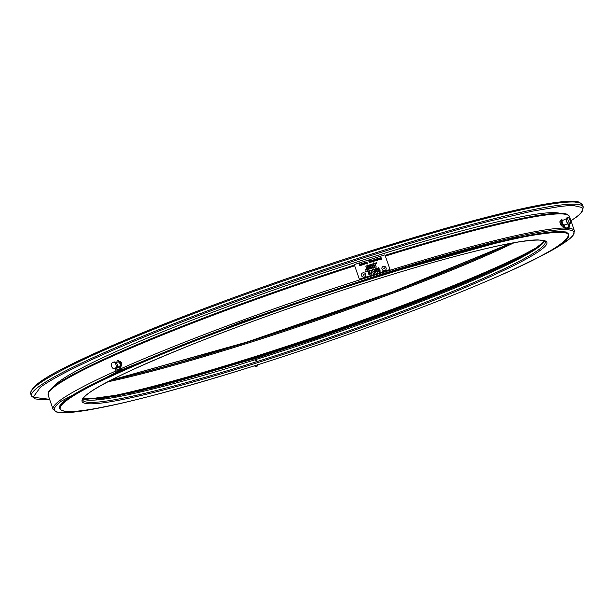 <?xml version="1.0" encoding="UTF-8"?>
<svg xmlns="http://www.w3.org/2000/svg" width="614" height="614" viewBox="0 0 614 614"><rect width="100%" height="100%" fill="white"/><g stroke="black" fill="none" stroke-linecap="round" stroke-linejoin="round"><path stroke-width="0.92" d="M364.279 277.052A2.226 2.157 50.7 0 0 365.629 274.297A2.226 2.157 50.7 0 0 362.851 272.862A2.226 2.157 50.7 0 0 361.5 275.617A2.226 2.157 50.7 0 0 364.279 277.052M363.618 274.412A0.414 0.407 -129.3 0 1 364.018 275.126A0.414 0.407 -129.3 0 1 363.365 274.926A0.414 0.407 -129.3 0 1 363.618 274.412M120.897 366.305L121.679 365.921L120.835 366.136M121.679 365.921L121.802 363.158L120.068 361.209L119.223 361.423M121.802 363.158L120.95 363.373M559.93 221.708A2.494 0.675 69.7 0 0 560.275 223.611L560.298 223.673A2.494 0.675 69.7 0 0 561.288 225.607M561.326 220.434L560.267 220.825L560.022 222.207L559.937 221.608M560.298 223.673L561.349 225.683L562.132 226.267L563.153 225.891M560.275 223.611L560.022 222.207L561.127 221.8M560.958 224.931L562.056 224.524M359.228 279.293A275.54 23.593 -18.9 0 1 389.89 269.592L389.99 269.523A275.747 23.616 161.1 0 0 359.32 279.232L354.301 264.565L359.32 279.232M389.99 269.523L384.963 254.864A275.747 23.616 161.1 0 0 354.301 264.565M376.175 266.883L376.159 266.89A275.747 23.616 161.1 0 0 374.885 267.29L373.642 263.613A275.801 23.616 -18.9 0 1 376.536 262.708L376.827 263.567A275.801 23.616 161.1 0 0 375.215 264.081L376.175 266.883A275.801 23.616 161.1 0 0 374.901 267.282L373.642 263.613M376.827 263.567L376.819 263.583A275.747 23.616 161.1 0 0 375.215 264.081M374.379 267.451A275.747 23.616 161.1 0 0 371.616 268.326L370.372 264.649A275.801 23.616 -18.9 0 1 373.135 263.774L374.387 267.443A275.801 23.616 161.1 0 0 371.631 268.318L370.372 264.649M369.781 267.942L369.605 267.428A275.747 23.616 161.1 0 0 368.07 267.911L367.302 265.624A275.801 23.616 -18.9 0 1 369.858 264.811L370.158 265.678A275.801 23.616 161.1 0 0 368.623 266.161L368.799 266.691A275.801 23.616 -18.9 0 1 370.334 266.2L371.117 268.479A275.801 23.616 161.1 0 0 365.767 270.183L365.476 269.316A275.801 23.616 -18.9 0 1 366.758 268.909L365.798 266.108A275.801 23.616 -18.9 0 1 366.788 265.793L367.748 268.594A275.801 23.616 -18.9 0 1 369.797 267.942L369.62 267.412A275.801 23.616 161.1 0 0 368.078 267.904L368.07 267.911M370.158 265.678L370.142 265.685A275.747 23.616 161.1 0 0 368.623 266.169M371.117 268.479L371.102 268.487A275.747 23.616 161.1 0 0 365.752 270.191L365.476 269.316M380.565 259.822L379.912 257.88A275.801 23.616 161.1 0 1 380.173 257.796L381.486 259.262L380.903 257.565A275.801 23.616 -18.9 0 1 381.079 257.512L381.747 259.453A275.801 23.616 161.1 0 0 381.478 259.53L380.173 258.118L380.749 259.76A275.747 23.616 161.1 0 0 380.565 259.822L379.912 257.88M381.463 259.231L380.895 257.573M381.747 259.453L381.731 259.461A275.747 23.616 161.1 0 0 381.471 259.538L380.189 258.11M378.884 258.341L378.884 258.655A275.801 23.616 -18.9 0 1 379.03 258.609L379.03 258.609A275.747 23.616 161.1 0 0 378.869 258.663L379.368 258.095L379.905 258.609L379.621 259.438L378.968 258.901A275.801 23.616 -18.9 0 1 379.759 258.655L379.252 258.271L379.759 258.655M378.201 258.601L378.209 258.594A275.801 23.616 161.1 0 0 378.094 258.632L378.224 259.868A275.747 23.616 161.1 0 0 378.063 259.922L377.564 258.609A275.801 23.616 -18.9 0 1 377.71 258.563L378.04 258.463A275.801 23.616 -18.9 0 1 378.155 258.425L378.953 259.638A275.747 23.616 161.1 0 0 378.8 259.691L378.201 258.601A275.747 23.616 161.1 0 0 378.078 258.64M377.633 259.599A275.747 23.616 161.1 0 0 377.219 259.73L377.157 259.515A275.801 23.616 -18.9 0 1 377.572 259.384L377.633 259.599A275.801 23.616 161.1 0 0 377.234 259.722L377.157 259.515M377.334 260.835A275.747 23.616 161.1 0 0 377.157 260.889L376.512 258.947A275.801 23.616 -18.9 0 1 376.689 258.885L377.334 260.835A275.801 23.616 161.1 0 0 377.173 260.881L376.512 258.947M376.305 260.29L375.438 259.653L375.684 259.2A275.801 23.616 -18.9 0 1 375.86 259.146L376.39 259.346A275.747 23.616 161.1 0 0 376.228 259.4L375.906 259.323A275.747 23.616 161.1 0 0 375.73 259.377L376.612 260.006L376.374 260.451A275.801 23.616 161.1 0 0 376.198 260.505L375.676 260.305A275.801 23.616 -18.9 0 1 375.822 260.259L376.144 260.336A275.801 23.616 -18.9 0 1 376.321 260.282L375.522 259.3M376.536 260.351L376.359 260.459A275.747 23.616 161.1 0 0 376.182 260.513L375.676 260.305M374.287 260.106L374.302 260.098A275.801 23.616 -18.9 0 1 374.448 260.052L374.433 260.06A275.747 23.616 161.1 0 0 374.287 260.106L374.793 259.53L375.323 260.044L375.039 260.873L374.387 260.344A275.801 23.616 -18.9 0 1 375.177 260.09L374.479 259.814M373.895 261.05L373.772 259.806A275.801 23.616 -18.9 0 1 373.918 259.76L374.363 261.088A275.747 23.616 161.1 0 0 374.218 261.134L374.149 260.942M373.949 261.219A275.747 23.616 161.1 0 0 373.834 261.249L373.082 260.029L373.842 261.242A275.801 23.616 -18.9 0 1 373.964 261.203L374.225 261.127A275.801 23.616 -18.9 0 1 374.371 261.08M372.713 261.61L372.721 261.595A275.801 23.616 -18.9 0 1 372.898 261.541L372.89 261.549A275.747 23.616 161.1 0 0 372.713 261.61L372.268 260.275A275.801 23.616 -18.9 0 1 372.452 260.221L372.713 260.136A275.801 23.616 -18.9 0 1 372.859 260.09L373.512 262.04A275.747 23.616 161.1 0 0 373.366 262.086L373.082 261.257M371.37 260.75L371.386 260.743A275.801 23.616 161.1 0 0 371.263 260.781L371.393 262.017A275.747 23.616 161.1 0 0 371.232 262.071L370.741 260.766A275.801 23.616 -18.9 0 1 370.887 260.72L371.209 260.612A275.801 23.616 -18.9 0 1 371.324 260.574L372.13 261.787A275.747 23.616 161.1 0 0 371.977 261.84L371.37 260.75A275.747 23.616 161.1 0 0 371.255 260.789M370.349 260.881L370.511 262.024L370.349 260.881A275.801 23.616 -18.9 0 1 370.503 260.835L370.94 262.163A275.747 23.616 161.1 0 0 370.795 262.216L370.71 261.978M370.541 262.247L370.802 262.201A275.801 23.616 -18.9 0 1 370.956 262.155M368.976 260.589A275.801 23.616 161.1 0 1 369.152 260.536L369.674 260.919A275.747 23.616 161.1 0 0 369.513 260.973L369.198 260.704A275.747 23.616 161.1 0 0 369.022 260.766L369.198 261.249A275.801 23.616 -18.9 0 1 369.375 261.196L369.828 262.516A275.747 23.616 161.1 0 0 369.643 262.577L369.382 262.654A275.801 23.616 161.1 0 0 369.237 262.7L368.784 260.75L369.237 262.7A275.747 23.616 161.1 0 1 369.375 262.662L369.382 262.654M366.727 262.316L366.735 262.308A275.801 23.616 161.1 0 0 366.474 262.393L366.435 263.045A275.801 23.616 -18.9 0 1 366.696 262.961L366.773 263.214A275.747 23.616 161.1 0 0 366.328 263.352L366.389 262.14A275.801 23.616 -18.9 0 1 366.65 262.055L367.563 263.183L367.302 264.005A275.747 23.616 161.1 0 0 367.034 264.089L366.466 263.721A275.801 23.616 -18.9 0 1 366.642 263.659L366.965 263.836A275.801 23.616 -18.9 0 1 367.233 263.751L366.727 262.316A275.747 23.616 161.1 0 0 366.458 262.401M367.218 263.759L366.735 262.308M364.885 262.899L364.923 263.068A275.801 23.616 -18.9 0 1 365.077 263.015L365.077 263.015A275.747 23.616 161.1 0 0 364.916 263.076L365.422 262.493L365.959 263.007L365.668 263.836L365.008 263.314A275.801 23.616 -18.9 0 1 365.814 263.061L365.107 262.784M364.401 262.777L364.555 263.913L364.401 262.777A275.801 23.616 -18.9 0 1 364.547 262.731L365 264.051A275.747 23.616 161.1 0 0 364.839 264.104L364.846 264.097A275.801 23.616 -18.9 0 1 365 264.051L365 264.051M363.856 264.235L363.626 263.022A275.801 23.616 -18.9 0 1 363.772 262.976L364.225 264.296A275.747 23.616 161.1 0 0 364.064 264.35L364.025 264.243M364.064 264.35L363.925 264.388A275.747 23.616 161.1 0 0 363.795 264.434L363.45 264.542A275.747 23.616 161.1 0 0 363.319 264.588L362.674 263.329A275.801 23.616 -18.9 0 1 362.82 263.276L363.334 264.396A275.801 23.616 -18.9 0 1 363.427 264.365L363.15 263.176A275.801 23.616 -18.9 0 1 363.296 263.13L363.81 264.243A275.801 23.616 161.1 0 1 363.872 264.227L363.626 263.022M362.721 264.726L362.513 264.849A275.747 23.616 161.1 0 0 362.337 264.903L361.485 263.705A275.801 23.616 -18.9 0 1 361.631 263.659L361.961 263.552A275.801 23.616 -18.9 0 1 362.137 263.498L362.314 264.404A275.747 23.616 161.1 0 0 361.991 264.511L362.291 264.726A275.801 23.616 -18.9 0 1 362.475 264.672L362.628 264.442A275.801 23.616 -18.9 0 1 362.774 264.388L362.529 264.834A275.801 23.616 161.1 0 0 362.352 264.895L361.485 263.705M362.483 264.304L362.314 264.404A275.801 23.616 161.1 0 0 361.984 264.504M361.209 265.079L361.093 263.828A275.801 23.616 -18.9 0 1 361.247 263.782L361.692 265.102A275.747 23.616 161.1 0 0 361.531 265.156L361.469 264.972M361.262 265.248A275.747 23.616 161.1 0 0 361.147 265.286L360.395 264.058L361.162 265.271A275.801 23.616 -18.9 0 1 361.278 265.233L361.546 265.148A275.801 23.616 -18.9 0 1 361.692 265.102L361.692 265.102M359.835 265.701A275.747 23.616 161.1 0 0 359.658 265.762L359.574 263.59A275.801 23.616 -18.9 0 1 359.766 263.529L360.625 265.448A275.747 23.616 161.1 0 0 360.433 265.517L359.804 264.749L359.842 265.693A275.801 23.616 161.1 0 0 359.666 265.755L359.589 263.583M380.074 269.968L380.089 271.457A275.747 23.616 161.1 0 0 379.659 271.588L378.224 267.397A275.801 23.616 -18.9 0 1 378.669 267.259L379.859 270.728L380.074 269.968L379.843 270.743M378.186 271.956L377.318 272.225L376.121 271.319L375.545 268.932L376.359 267.98L377.579 268.287L378.592 270.536L378.193 271.948L376.566 271.864L375.553 269.615L375.952 268.211M374.402 270.974L374.601 270.62A275.801 23.616 -18.9 0 1 375.116 270.444L375.914 272.762A275.801 23.616 161.1 0 0 373.442 273.545L373.297 273.1A275.801 23.616 -18.9 0 1 375.4 272.432L374.901 271.02M375.914 272.762L375.898 272.777A275.747 23.616 161.1 0 0 373.435 273.552L373.297 273.1M374.64 271.388L374.294 271.603A275.747 23.616 161.1 0 0 373.857 271.741L372.376 270.928L372.621 269.262L372.383 270.92L373.872 271.733A275.801 23.616 -18.9 0 1 374.302 271.595L374.908 271.004L375.4 272.432M374.832 269.653A275.747 23.616 161.1 0 0 374.394 269.792L373.527 269.377A275.747 23.616 161.1 0 0 373.097 269.515L373.105 269.5A275.801 23.616 -18.9 0 1 373.542 269.362L374.41 269.784A275.801 23.616 -18.9 0 1 374.839 269.646L373.389 268.917A275.801 23.616 161.1 0 0 372.951 269.055L372.621 269.262M371.808 273.974L370.933 274.251L369.735 273.345L369.16 270.958L369.981 269.999L371.478 270.613L372.237 272.839L371.409 274.189L370.181 273.89L369.244 272.109L369.574 270.229M365.46 271.442A275.801 23.616 -18.9 0 1 368.085 270.605L369.521 274.796A275.747 23.616 161.1 0 0 369.068 274.942L367.817 271.288A275.747 23.616 161.1 0 0 365.629 271.987L365.46 271.442L365.629 271.987M366.758 268.909L365.798 266.108M368.078 267.904L367.302 265.624M378.224 259.868A275.801 23.616 161.1 0 0 378.078 259.914L377.694 258.847M378.945 259.645L378.953 259.638A275.801 23.616 161.1 0 0 378.807 259.684L378.209 258.594M374.41 259.653L374.302 260.098M374.448 260.052L375.024 259.822M375.215 260.766L374.525 260.666M374.01 260.965L373.243 259.968A275.801 23.616 161.1 0 0 373.097 260.021M374.087 260.758L373.772 259.806M372.898 261.541L373.381 262.078A275.801 23.616 -18.9 0 1 373.527 262.032M372.076 260.896L372.107 260.466M372.33 261.449L372.084 260.881M371.393 262.017A275.801 23.616 161.1 0 0 371.247 262.063L370.871 261.004M372.122 261.794L372.13 261.787A275.801 23.616 161.1 0 0 371.984 261.833L371.7 261.004M366.113 262.738L366.159 262.355M366.328 263.352L366.128 262.731M366.781 263.206A275.801 23.616 161.1 0 0 366.335 263.345M365.077 263.015L365.783 262.976M365.284 263.782L365.008 263.314M363.457 264.319L363.15 263.176M362.997 264.327L362.674 263.329M363.442 264.55L363.45 264.542A275.801 23.616 161.1 0 0 363.334 264.58L363.012 264.319M361.324 264.995L360.556 264.005A275.801 23.616 161.1 0 0 360.41 264.051M361.385 264.88L361.093 263.828M360.433 265.517L359.819 264.741M378.224 267.397L379.659 271.588M380.104 271.442A275.801 23.616 161.1 0 0 379.667 271.58M374.601 270.62L374.156 271.15A275.801 23.616 161.1 0 0 373.719 271.288L372.721 270.713L372.851 269.684M369.068 274.942L367.832 271.281A275.801 23.616 161.1 0 0 365.645 271.979M369.521 274.796A275.801 23.616 161.1 0 0 369.083 274.934M372.429 264.956L373.097 266.89A275.801 23.616 161.1 0 0 372.33 267.136L371.67 265.202A275.801 23.616 -18.9 0 1 372.429 264.956L373.082 266.898M379.199 259.108L379.168 259.024A275.801 23.616 -18.9 0 1 379.782 258.832L379.199 259.108M374.617 260.543L374.586 260.459A275.801 23.616 -18.9 0 1 375.208 260.267L374.617 260.543M372.399 260.466A275.801 23.616 -18.9 0 1 372.521 260.428L372.828 261.334A275.801 23.616 161.1 0 0 372.652 261.387L372.399 260.466M369.582 262.362L369.267 261.457A275.801 23.616 -18.9 0 1 369.39 261.418L369.758 262.308A275.801 23.616 161.1 0 0 369.582 262.362M365.246 263.513L365.215 263.429A275.801 23.616 -18.9 0 1 365.837 263.229L365.246 263.513M362.437 263.997L362.26 264.235A275.801 23.616 161.1 0 0 361.93 264.342L362.014 263.721A275.801 23.616 -18.9 0 1 362.191 263.659L362.245 264.243M377.18 268.51L378.124 271.273L377.249 271.749L376.497 271.196L376.182 268.633L377.18 268.51L377.909 269.469M370.802 270.528L371.746 273.291L370.864 273.767L370.112 273.222L369.797 270.651L370.802 270.528L371.531 271.48M371.67 265.202A275.747 23.616 -18.9 0 1 372.422 264.964M379.168 259.031A275.747 23.616 -18.9 0 1 379.774 258.839L379.782 258.832M374.586 260.466A275.747 23.616 -18.9 0 1 375.192 260.275L375.008 260.697M372.637 260.443L372.997 261.011M369.766 261.664L369.835 262.193M365.215 263.437A275.747 23.616 -18.9 0 1 365.829 263.237L365.837 263.229M362.007 263.728A275.747 23.616 -18.9 0 1 362.183 263.675L362.39 263.79M376.167 268.64L376.889 268.41M377.894 269.477L377.955 271.534M370.127 270.444L370.795 270.536M371.854 272.662L371.577 273.552M371.524 271.495L371.846 272.677M254.641 365.752A3.124 0.767 -107.7 0 0 255.531 366.619A3.124 0.767 -107.7 0 0 255.754 365.399M257.765 364.432A3.124 0.767 72.3 0 1 257.581 365.967L255.531 366.619M383.32 266.384A2.226 2.111 56 0 0 382.015 269.109A2.226 2.111 56 0 0 384.755 270.574A2.226 2.111 56 0 0 386.06 267.842A2.226 2.111 56 0 0 383.32 266.384M384.441 268.694A0.414 0.399 -124 0 1 384.072 267.95A0.414 0.399 -124 0 1 384.686 268.18A0.414 0.399 -124 0 1 384.441 268.694M566.208 218.776L562.294 220.618A2.364 0.637 69.7 0 0 562.455 222.851A2.364 0.637 69.7 0 0 563.928 225.046L568.104 223.903M570.091 220.572A3.331 0.898 -110.3 0 1 570.306 223.734A3.331 0.898 -110.3 0 1 568.203 220.641A3.331 0.898 -110.3 0 1 567.988 217.479A3.331 0.898 -110.3 0 1 570.091 220.572M570.306 223.734L569.301 224.102A3.331 0.898 69.7 0 1 568.84 223.949L568.341 224.133A3.331 0.898 -110.3 0 1 566.699 221.193A3.331 0.898 -110.3 0 1 566.484 218.031L567.988 217.479M562.539 220.503A2.778 0.752 69.7 0 0 562.416 220.395L561.726 219.213L561.894 220.418L561.396 220.603L561.219 219.398L561.726 219.213M568.341 224.133L568.487 224.547A2.571 2.464 88 0 1 566.254 227.978A2.571 2.464 88 0 1 563.844 226.267L564.473 226.244A2.571 2.464 -92 0 0 566.568 227.94M568.84 223.949L568.986 224.363L569.508 224.026M564.189 224.977A2.778 0.752 69.7 0 1 564.136 225.261L564.473 226.244M569.615 224.34A3.124 2.993 88 0 1 566.906 228.508L566.277 228.531A3.124 2.993 -92 0 0 568.986 224.363M561.894 220.418A2.778 0.752 69.7 0 0 562.186 222.813A2.778 0.752 69.7 0 0 563.506 225.284L563.844 226.267M563.506 225.284L563.007 225.468L563.345 226.451A3.124 2.993 -92 0 0 566.277 228.531M563.007 225.468A2.778 0.752 -110.3 0 1 561.68 222.997A2.778 0.752 -110.3 0 1 561.396 220.603M256.967 360.226A1.781 1.719 -127.5 0 1 256.291 360.441M256.514 360.832A2.08 2.011 -127.5 0 1 255.186 360.794M256.66 360.572A1.965 1.896 -127.5 0 1 255.723 360.625M370.772 250.842C228.815 295.395 69.735 358.714 38.951 382.906M49.611 399.307L33.141 397.243L40.417 387.196C55.206 376.528 85.929 361.393 132.586 341.806C174.246 324.315 259.346 290.99 372.237 255.132C416.399 241.172 455.573 229.82 489.765 221.078L532.016 211.224L560.29 206.427C572.916 205.183 570.053 205.713 573.745 205.598L581.926 207.478C583.3 210.763 581.005 214.263 575.049 217.985L570.974 220.802M53.986 386.329A269.439 23.071 -18.9 0 1 367.556 258.578A269.439 23.071 -18.9 0 1 559.561 213.227M113.69 396.629A262.024 22.442 161.1 0 0 253.828 357.855A262.024 22.442 161.1 0 0 518.7 257.964M486.219 273.483A267.742 22.925 -18.9 0 1 252.554 358.791A267.742 22.925 -18.9 0 1 148.872 388.984M580.061 202.873L570.306 201.292L533.389 206.35L452.441 226.397L370.818 250.827M117.005 367.418L119.162 366.604A2.364 1.642 -104.1 0 0 119.976 363.68A2.364 1.642 -104.1 0 0 118.018 362.037L115.724 362.337M115.946 364.578A3.331 2.318 75.9 0 1 114.626 368.753A3.331 2.318 75.9 0 1 111.679 366.466A3.331 2.318 75.9 0 1 112.999 362.291A3.331 2.318 75.9 0 1 115.946 364.578M114.626 368.753L115.401 368.561A3.331 2.318 -104.1 0 0 116.315 367.97L116.706 367.878A3.331 2.318 75.9 0 0 117.113 364.279A3.331 2.318 75.9 0 0 114.166 361.999L112.999 362.291M114.918 368.684L116.46 368.385A3.124 2.233 66.1 0 0 119.907 370.695A3.124 2.233 66.1 0 0 120.812 367.295L120.091 366.412A2.778 1.934 -104.1 0 0 120.336 363.534A2.778 1.934 -104.1 0 0 118.31 361.592A0.975 0.675 -104.1 0 0 116.998 361.853A0.975 0.675 -104.1 0 0 117.12 362.122A2.778 1.934 -104.1 0 0 117.09 362.16M117.589 360.625A0.975 0.675 75.9 0 1 118.694 361.5A2.778 1.934 75.9 0 1 120.728 363.442A2.778 1.934 75.9 0 1 120.482 366.312M118.694 361.5L118.31 361.592M120.091 366.412L120.428 367.387A2.571 1.834 -113.9 0 1 119.676 370.188A2.571 1.834 -113.9 0 1 116.844 368.293L116.706 367.878M118.87 370.28A2.571 1.834 66.1 0 0 119.001 368.016L120.428 367.387M116.46 368.385L116.315 367.97M118.295 366.934A2.778 1.934 -104.1 0 0 118.671 367.042L119.001 368.016M119.907 370.695L118.479 371.324A3.124 2.233 -113.9 0 1 115.033 369.022M561.465 243.643C577.521 232.176 567.451 229.467 531.248 235.53C494.777 242.1 432.256 259.461 373.964 277.988C316.056 296.24 241.939 322.127 181.752 346.142C119.799 371.155 81.608 389.13 67.202 400.082A268.594 23.002 161.1 0 0 254.695 365.737A268.594 23.002 161.1 0 0 561.465 243.643M368.845 281.757C422.133 264.818 479.288 248.946 512.629 242.937C545.723 237.395 554.933 239.874 540.251 250.358A245.539 21.029 -18.9 0 1 259.814 361.968A245.539 21.029 -18.9 0 1 88.416 393.367C101.586 383.359 136.492 366.926 193.134 344.063C248.148 322.104 315.903 298.435 368.845 281.757M60.18 409.292A269.147 23.048 -18.9 0 1 66.427 399.453C80.864 388.485 119.124 370.472 181.214 345.413C241.517 321.345 315.788 295.403 373.819 277.114L514.01 238.086L556.246 231.286L566.223 231.985L568.741 235.17M538.777 246.06C531.287 251.517 513.258 262.447 460.884 284.428C434.298 295.541 404.365 307.169 371.071 319.311L315.634 338.836L258.348 357.678L141.22 390.826L102.876 398.394L82.928 398.877M524.272 264.281A274.427 23.501 161.1 0 0 566.561 241.156C582.97 229.436 572.678 226.673 535.692 232.867C498.422 239.583 434.543 257.32 374.993 276.246L241.44 321.897L120.497 370.25M385.385 256.076A275.54 23.593 161.1 0 1 569.546 216.642L566.937 214.225A275.164 23.562 161.1 0 0 385.124 255.324M117.781 371.47L61.569 400.996A274.427 23.501 161.1 0 0 113.16 405.033M354.355 265.056A275.164 23.562 161.1 0 0 48.767 391.64L48.184 395.14L53.027 409.277L56.557 412.017L61.523 412.723L87.487 410.175L114.734 404.695M568.08 223.872A2.74 0.744 -110.3 0 1 566.499 221.324A2.74 0.744 -110.3 0 1 566.208 218.814M582.548 204.876L578.879 202.029C575.034 200.931 568.349 200.955 558.84 202.106C525.392 205.951 453.654 224.547 370.795 250.827C286.462 277.459 192.942 311.367 127.305 339.105C66.749 365.568 30.439 382.33 30.7 393.812A291.65 24.974 -18.9 0 1 371.378 251.709A291.65 24.974 -18.9 0 1 582.548 204.876L583.3 207.071A291.65 24.974 -18.9 0 0 372.13 253.904A291.65 24.974 -18.9 0 0 31.452 396.015L35.159 398.87L40.417 399.614L49.619 399.346M188.114 360.195A268.318 22.979 161.1 0 0 246.782 342.389A268.318 22.979 161.1 0 0 437.552 274.796M510.019 243.635A268.594 23.002 -18.9 0 1 246.644 342.167A268.594 23.002 -18.9 0 1 111.763 379.989M107.841 381.808A261.648 22.403 161.1 0 0 248.8 342.865A261.648 22.403 161.1 0 0 514.233 242.668M111.027 380.158L248.217 341.99A262.761 22.503 -18.9 0 1 110.98 380.173M534.31 249.061A261.648 22.403 -18.9 0 1 253.643 357.01A261.648 22.403 -18.9 0 1 95.899 399.169M510.748 243.305A262.761 22.503 -18.9 0 1 248.24 341.99M568.618 234.51A268.871 23.025 161.1 0 0 373.941 277.681A268.871 23.025 161.1 0 0 59.865 408.694C65.652 419.308 147.79 399.169 254.695 365.737C335.252 340.302 424.819 307.691 485.735 281.603C539.844 258.801 567.466 243.098 568.618 234.51L568.526 234.249A268.871 23.025 161.1 0 0 373.849 277.421A268.871 23.025 161.1 0 0 59.781 408.433L59.865 408.694M545.224 241.64A244.426 20.93 -18.9 0 1 259.707 360.74A244.426 20.93 -18.9 0 1 82.721 399.99L82.936 398.847C85.231 394.257 98.578 386.06 122.977 374.248C175.167 349.059 277.743 310.469 368.822 281.765C449.962 255.984 517.871 239.299 538.386 239.944C549.837 241.386 542.845 241.148 545.148 241.486L545.224 241.64M82.905 398.916A244.426 20.93 161.1 0 0 258.954 358.538A244.426 20.93 161.1 0 0 544.418 240.903M569.546 216.642L574.389 230.78A275.54 23.593 161.1 0 0 568.18 228.162M564.542 228.024A275.54 23.593 161.1 0 0 374.878 275.018A275.54 23.593 161.1 0 0 121.035 368.653M119.154 369.49A275.54 23.593 161.1 0 0 118.095 369.966M116.223 370.81A275.54 23.593 161.1 0 0 53.027 409.277M354.608 265.816A275.54 23.593 161.1 0 0 48.184 395.14M111.387 380.074L246.636 342.167L392.891 291.727L510.38 243.466M30.7 393.812L31.452 396.015M570.989 220.84L578.465 215.376L582.141 211.577L583.3 207.071M248.217 341.99L394.932 291.282L510.71 243.313M117.381 360.633L117.765 360.541M544.158 240.78L542.546 242.799L536.03 247.933L502.973 265.778L452.441 287.928L391.671 311.697L314.452 339.235L258.371 357.663L130.851 393.175L86.367 399.353L83.043 398.655M574.389 230.78L573.269 235.108L569.777 238.708L547.703 252.607L522.813 264.979"/></g></svg>
